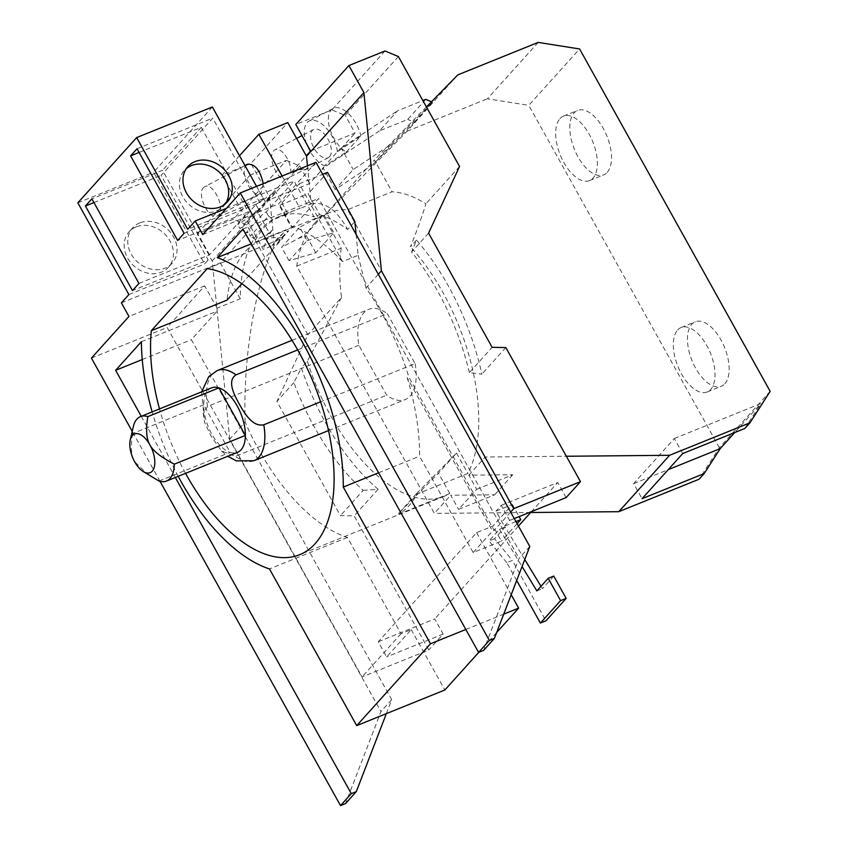<?xml version="1.0" encoding="UTF-8"?>
<svg xmlns="http://www.w3.org/2000/svg" width="848" height="848" viewBox="0 0 848 848"><rect width="100%" height="100%" fill="white"/><g stroke="black" fill="none" stroke-linecap="round" stroke-linejoin="round"><path stroke-width="0.64" stroke-dasharray="4.24 3.18" d="M284.864 215.933L287.461 213.049L284.313 215.54L284.864 215.933A168.254 85.044 -112 0 1 295.009 210.145A168.254 85.044 -112 0 1 300.128 208.438L282.098 176.045M257.453 211.64L237.822 224.635L255.895 204.58L275.515 191.584L257.453 211.64L269.399 233.105L271.996 230.221L268.042 233.592A168.254 85.044 -112 0 0 267.311 234.885L255.471 239.666L262.795 228.43L273.544 219.621L285.384 214.841A168.254 85.044 -112 0 0 284.313 215.54M203.478 187.652L204.707 186.677C212.721 181.536 225.844 208.12 218.657 214.936L217.427 215.901C209.414 221.042 196.291 194.468 203.478 187.652M263.262 183.656L261.407 192.485L260.166 193.461C252.163 198.602 239.041 172.017 246.217 165.212L247.457 164.236M356.107 234.408L358.153 255.28L342.539 261.587L299.238 183.783L279.872 205.258L302.482 196.121L314.057 216.929L319.707 214.639L308.131 193.842L327.487 172.356M266.219 211.936L268.487 216.017L250.414 236.073L248.146 231.981L245.941 232.871L264.014 212.827L266.219 211.936L294.076 181.027L302.482 196.121L308.131 193.842M255.895 204.58L258.163 208.661L240.09 228.706L237.822 224.635M239.507 155.746L221.953 175.229L250.891 163.526L287.779 122.6M346.26 152.046L360.845 135.871L337.409 151.739L324.646 165.89L346.26 152.046A25.429 13.261 62.3 0 1 330.593 131.122A25.429 13.261 62.3 0 1 331.155 110.039A25.429 13.261 62.3 0 1 333.169 108.459A25.429 13.261 62.3 0 1 360.845 135.871M553.755 576.078L542.413 588.66L540.992 586.318M536.848 590.908L542.413 588.66M516.686 580.488L506.775 562.68L512.33 560.433L545.942 620.821M319.707 214.639A168.254 85.044 68 0 1 347.638 229.49L354.835 221.498M307.453 165.795L311.205 203.965L300.128 208.438M677.626 330.02A34.757 17.575 68 0 1 681.145 327.519A34.757 17.575 68 0 1 708.769 349.323A34.757 17.575 68 0 1 710.709 389.465A34.757 17.575 68 0 1 707.2 391.967A34.757 17.575 68 0 1 679.566 370.163A34.757 17.575 68 0 1 677.626 330.02M559.977 118.646A34.757 17.575 68 0 1 563.485 116.134A34.757 17.575 68 0 1 591.12 137.948A34.757 17.575 68 0 1 593.059 178.08A34.757 17.575 68 0 1 589.54 180.592A34.757 17.575 68 0 1 561.917 158.777A34.757 17.575 68 0 1 559.977 118.646M299.238 183.783L322.653 174.306M529.788 546.451L519.018 558.397L483.604 650.384M342.539 261.587A168.254 85.044 -112 0 0 291.458 226.066L279.872 205.258M315.997 162.339L278.473 203.976L290.885 226.289A168.254 85.044 68 0 1 292.942 226.999L318.668 198.453L519.018 558.397M221.953 175.229L263.23 249.376L274.307 244.902L269.632 197.202L250.891 163.526M287.461 213.049L275.515 191.584M271.996 230.221A168.254 85.044 -112 0 0 263.23 249.376M268.042 233.592L267.141 234.589L269.399 233.105M268.487 216.017L273.544 219.621M255.471 239.666L250.414 236.073M386.328 713.656L391.712 699.642L191.372 339.688L217.099 311.142A168.254 85.044 68 0 1 217.099 308.163L240.27 298.793A168.254 85.044 68 0 1 261.152 229.087A168.254 85.044 68 0 1 278.165 216.961A168.254 85.044 68 0 1 314.057 216.929M311.205 203.965C324.72 201.273 336.868 209.785 347.638 229.49M391.712 699.642L380.953 711.589L345.539 803.575M217.099 308.163L204.686 285.85L167.162 327.476L380.953 711.589M225.356 203.859A26.489 22.196 -138 0 1 223.702 205.979A26.489 22.196 -138 0 1 216.632 210.887A26.489 22.196 -138 0 1 185.659 201.008A26.489 22.196 -138 0 1 184.355 170.512A26.489 22.196 -138 0 1 186.295 168.646M136.21 226.861A26.489 22.196 42 0 0 129.14 231.78A26.489 22.196 42 0 0 130.444 262.276A26.489 22.196 42 0 0 161.417 272.155A26.489 22.196 42 0 0 168.487 267.247A26.489 22.196 42 0 0 167.183 236.74A26.489 22.196 42 0 0 136.21 226.861M139.793 222.886A26.489 22.196 42 0 0 132.723 227.794A26.489 22.196 42 0 0 134.026 258.29A26.489 22.196 42 0 0 165 268.18A26.489 22.196 42 0 0 172.07 263.262A26.489 22.196 42 0 0 170.766 232.765A26.489 22.196 42 0 0 139.793 222.886M258.163 208.661L264.014 212.827M245.941 232.871L240.09 228.706M138.934 283.412L209.562 254.856L248.284 211.894L177.656 240.45M209.562 254.856L162.509 170.31L91.87 198.856M139.114 152.449L201.23 127.348L162.509 170.31M201.23 127.348L248.284 211.894M184.101 233.285L259.827 202.683L263.41 198.697L256.552 186.369M259.827 202.683L212.763 118.126L161.141 175.409L208.195 259.965L132.479 290.578M212.36 106.975L153.562 172.229L204.612 263.951L208.195 259.965M240.27 298.793L220.289 262.891L248.146 231.981M425.77 99.386L407.708 119.43L379.448 130.857L397.521 110.802L422.866 100.562M337.409 151.739A25.429 13.261 -117.7 0 0 326.035 127.836A25.429 13.261 -117.7 0 0 309.149 121.073A25.429 13.261 -117.7 0 0 307.146 122.642A25.429 13.261 -117.7 0 0 307.23 145.432A25.429 13.261 -117.7 0 0 324.646 165.89M329.618 156.679A15.889 8.289 -117.7 0 0 327.572 138.415A15.889 8.289 -117.7 0 0 313.58 129.511A15.889 8.289 -117.7 0 0 312.329 130.497A15.889 8.289 -117.7 0 0 314.364 148.76A15.889 8.289 -117.7 0 0 328.356 157.654A15.889 8.289 -117.7 0 0 329.618 156.679M290.716 173.066C292.231 162.413 280.974 145.888 274.879 149.831L273.65 150.806C267.565 156.498 276.427 179.023 284.939 179.49L307.188 168.455C308.068 167.363 302.577 168.911 290.716 173.066L306.276 155.809M284.939 179.49L265.074 201.527L250.287 174.964L286.391 160.367L233.295 219.282L197.202 233.868L212.233 260.887L229.713 439.179L362.054 676.948L428.802 649.971L354.157 515.86L340.451 515.637L276.893 401.454L307.866 334.769L246.683 224.858L233.295 219.282M379.448 130.857L322.219 168.752L324.89 165.795M337.631 151.654L340.292 148.697L397.521 110.802M250.287 174.964L197.202 233.868M269.632 197.202L212.233 260.887M515.944 521.573L504.39 526.248L495.985 511.153L512.372 504.528L493.006 526.004L476.618 532.629L378.24 641.788L386.646 656.882L411.238 629.598L401.009 633.732L347.404 537.431A168.254 85.044 68 0 1 245.114 422.092L229.713 439.179M245.114 422.092C243.122 357.262 254.771 286.56 274.307 244.902M401.009 633.732L362.054 676.948M476.618 532.629L485.024 547.734L501.412 541.109L493.006 526.004M511.196 594.745L485.024 547.734L473.163 552.525L419.559 456.224A168.254 85.044 -112 0 0 407.199 377.742L408.831 377.084L494.151 530.382L492.518 531.049L407.199 377.742M478.802 652.324L496.652 632.523M411.238 629.598L444.85 689.986M512.372 504.528L519.103 516.612M517.11 523.682L501.412 541.109M473.163 552.525L492.518 531.049M504.39 526.248L509.627 520.439L501.221 505.344L495.985 511.153M524.753 559.532L505.058 527.043L494.554 538.692L512.33 560.433M506.775 562.68L488.989 540.939L499.493 529.29L505.058 527.043M499.493 529.29L522.061 566.517M494.554 538.692L488.989 540.939M510.655 512.075L494.151 530.382M378.314 274.307L366.007 287.96A168.254 85.044 68 0 1 408.831 377.084M358.153 255.28L366.007 287.96M384.992 50.975L331.897 109.88L295.793 124.476M469.389 372.579A168.254 85.044 -112 0 0 411.598 252.004L416.506 240.111A168.254 85.044 68 0 1 481.865 374.159L469.389 372.579L492.137 347.33M428.579 233.158L411.598 252.004M682.714 453.574L674.33 438.511L633.668 483.614L642.063 498.677M633.668 483.614L668.235 469.644M674.33 438.511L760.879 403.521L734.707 432.554M744.841 428.463L760.879 403.521M724.839 383.752A34.757 17.575 -112 0 0 722.899 343.62A34.757 17.575 -112 0 0 695.265 321.805A34.757 17.575 -112 0 0 691.756 324.307A34.757 17.575 -112 0 0 693.696 364.449A34.757 17.575 -112 0 0 721.319 386.264A34.757 17.575 -112 0 0 724.839 383.752M607.189 172.377A34.757 17.575 -112 0 0 605.249 132.235A34.757 17.575 -112 0 0 577.615 110.42A34.757 17.575 -112 0 0 574.107 112.932A34.757 17.575 -112 0 0 576.046 153.064A34.757 17.575 -112 0 0 603.67 174.879A34.757 17.575 -112 0 0 607.189 172.377M414.439 122.239L432.501 102.195L391.108 144.425L353.192 169.536L335.119 189.581L373.046 164.47L414.439 122.239L407.708 119.43M431.494 101.771L432.501 102.195M291.458 226.066L290.885 226.289M226.352 208.396L294.076 181.027M202.746 234.589L278.473 203.976M242.952 229.055L318.668 198.453M292.942 226.999L251.199 243.874M378.611 472.781L419.559 456.224M465.817 629.47L503.723 614.153M347.404 537.431L269.484 568.934M178.207 476.322A168.254 85.044 68 0 1 152.163 411.874M141.383 341.755L217.099 311.142M142.241 359.552L191.372 339.688M141.245 416.294L175.313 477.488M160.049 481.367L132.235 431.388M91.436 358.089L167.162 327.476M204.686 285.85L128.96 316.452M121.402 302.863L220.289 262.891M128.885 294.553L204.612 263.951M77.836 202.831L153.562 172.229M263.41 198.697L187.694 229.31M137.047 148.739L212.763 118.126M93.937 202.577L161.141 175.409M398.38 56.551L345.284 115.455L331.897 109.88M310.58 151.029L355.079 133.051L345.284 115.455M340.292 148.697L341.352 148.273L353.192 169.536M391.108 144.425L373.046 164.47M335.119 189.581L323.289 168.317L322.219 168.752M265.074 201.527L309.562 183.539L323.289 168.317M341.352 148.273L355.079 133.051M286.391 160.367L299.779 165.954L309.562 183.539M299.779 165.954L246.683 224.858M363.198 490.398L378.134 489.254A168.254 85.044 68 0 1 301.326 367.894L293.885 382.607A168.254 85.044 -112 0 0 363.198 490.398L340.451 515.637M293.885 382.607L276.893 401.454M476.682 489.328L512.733 474.763L468.806 475.166L476.682 489.328L458.609 509.383L494.66 494.808L450.733 495.221L458.609 509.383M512.733 474.763L494.66 494.808M378.134 489.254L354.157 515.86M378.24 641.788L434.748 618.945L443.154 634.05L428.802 649.971M443.154 634.05L386.646 656.882M501.221 505.344L557.73 482.501L531.505 511.598M518.446 526.078L434.748 618.945M509.627 520.439L514.259 518.563M566.135 497.596L557.73 482.501M505.843 347.563L481.865 374.159M307.103 240.62L333.858 232.723L315.785 252.768L289.03 260.665L307.103 240.62L299.662 227.253L281.589 247.309L297.977 238.701L306.128 235.415A152.958 77.306 -112 0 0 296.747 266.145L434.356 513.39L450.733 495.221M289.03 260.665L281.589 247.309M416.506 240.111L410.496 246.779C417.248 229.808 422.378 215.487 425.887 203.827A152.958 77.306 -112 0 0 392.062 191.786L347.563 209.763A152.958 77.306 -112 0 0 329.671 212.636A152.958 77.306 -112 0 0 324.19 215.36L316.039 218.657L299.662 227.253M459.552 166.473L425.887 203.827M530.689 512.499L434.356 513.39M468.806 475.166L485.173 457.008L566.337 456.256M770.164 391.341L719.348 447.723L699.102 479.205M719.348 447.723L528.781 105.343L579.597 48.961M538.183 42.4L487.367 98.781L528.781 105.343M296.747 266.145L341.246 248.167L323.565 216.41L407.029 131.26L457.846 74.868M407.029 131.26L487.367 98.781M323.565 216.41L374.381 160.028L392.062 191.786M426.417 106.943L374.381 160.028M185.553 473.354A152.958 77.306 68 0 1 159.509 408.906M207.262 268.657L282.978 238.044A152.958 77.306 -112 0 0 260.728 240.503A152.958 77.306 -112 0 0 245.263 251.538A152.958 77.306 -112 0 0 227.063 300.097M241.818 283.709L282.978 238.044M283.455 232.956L277.137 238.648L272.272 245.358L277.529 243.238L288.712 230.836L283.455 232.956L272.272 245.358M277.529 243.238A152.958 77.306 68 0 1 282.755 236.38A152.958 77.306 68 0 1 288.712 230.836M315.223 222.568L313.198 224.815A152.958 77.306 -112 0 0 307.983 232.119L321.487 217.13A152.958 77.306 -112 0 0 315.223 222.568L313.198 224.815M307.983 232.119L297.977 238.701M316.039 218.657L321.487 217.13M341.246 248.167A152.958 77.306 -112 0 0 341.532 297.415L307.866 334.769M341.532 297.415L307.347 361.227L301.326 367.894M485.173 457.008L477.233 442.73A152.958 77.306 -112 0 0 410.496 246.779M307.347 361.227A152.958 77.306 -112 0 0 426.417 499.122A152.958 77.306 -112 0 0 444.31 496.25A152.958 77.306 -112 0 0 449.79 493.525L398.931 514.079A152.958 77.306 -112 0 0 408.916 505.779A152.958 77.306 -112 0 0 417.004 494.034L467.852 473.47A152.958 77.306 -112 0 0 477.233 442.73L347.563 209.763M416.665 493.441L398.602 513.485L438.448 473.142L456.51 453.097L416.665 493.441L417.004 494.034M398.602 513.485L398.931 514.079M159.042 481.081L230.137 452.334A34.757 17.564 68 0 1 203.679 404.793L132.574 433.54A34.757 17.564 68 0 1 133.337 426.597M132.574 433.54C130.465 446.726 131.164 456.15 134.684 461.8L148.305 474.827M211.502 387.886A34.757 17.564 68 0 0 207.993 390.398A34.757 17.564 68 0 0 203.679 404.793L230.137 452.334A34.757 17.564 68 0 0 237.557 452.334M297.68 349.917L387.324 313.686L415.117 363.622L320.586 401.835M415.117 363.622A48.665 24.603 68 0 1 410.146 396.058A48.665 24.603 68 0 1 405.227 399.567A48.665 24.603 68 0 1 386.656 395.2L358.863 345.263A48.665 24.603 68 0 1 363.824 312.827A48.665 24.603 68 0 1 368.753 309.319A48.665 24.603 68 0 1 387.324 313.686M315.785 252.768L306.128 235.415M324.19 215.36L333.858 232.723M456.51 453.097L467.852 473.47M449.79 493.525L438.448 473.142M358.863 345.263L207.537 406.436L203.223 413.241L204.548 422.177L210.813 435.692L221.423 450.913L235.331 456.362L386.656 395.2M207.537 406.436A48.665 24.603 68 0 1 212.498 374A48.665 24.603 68 0 1 217.417 370.491M253.902 460.729A48.665 24.603 68 0 1 235.331 456.362M244.966 165.551L204.707 186.677M260.166 193.461L217.427 215.901M278.165 216.961L295.009 210.145M227.296 201.994L223.702 205.979M187.938 166.526L184.355 170.512M132.723 227.794L129.14 231.78M172.07 263.262L168.487 267.247M333.169 108.459L309.149 121.073M313.58 129.511L301.994 135.606M296.599 138.436L274.879 149.831M328.356 157.654L303.457 170.734M681.145 327.519L695.265 321.805M707.2 391.967L721.319 386.264M563.485 116.134L577.615 110.42M589.54 180.592L603.67 174.879M292.041 340.324L368.753 309.319M329.671 212.636L260.728 240.503M444.31 496.25L299.651 554.719M201.665 391.871L204.559 422.177M221.423 450.903L227.709 456.309M328.515 430.572L405.227 399.567"/><path stroke-width="1.27" d="M244.966 165.551L247.457 164.236C254.941 163.685 260.209 170.162 263.262 183.656M282.098 176.045L258.852 134.291L287.779 122.6L306.52 156.265L307.453 165.795M258.852 134.291L239.507 155.746M522.061 566.517L536.848 590.908L548.19 578.325L553.755 576.078L566.167 598.381L560.602 600.628L540.377 623.068L545.942 620.821L566.167 598.381M548.19 578.325L560.602 600.628M540.377 623.068L516.686 580.488M322.653 174.306L327.487 172.356L354.835 221.498L356.107 234.408M494.373 638.438L529.788 546.451L315.997 162.339L240.27 192.952L489.36 640.463L494.373 638.438L483.604 650.384L478.59 652.409L242.952 229.055L217.226 257.601A168.254 85.044 68 0 1 343.27 487.059L378.611 472.781M175.313 477.488L351.284 793.654L340.514 805.6L345.539 803.575L356.308 791.629L386.328 713.656M195.008 161.618A26.489 22.196 -138 0 1 225.981 171.497A26.489 22.196 -138 0 1 227.296 201.994A26.489 22.196 -138 0 1 220.226 206.912A26.489 22.196 -138 0 1 189.252 197.033A26.489 22.196 -138 0 1 187.938 166.526A26.489 22.196 -138 0 1 195.008 161.618M186.295 168.646A26.489 22.196 -138 0 1 191.425 165.593A26.489 22.196 -138 0 1 221.37 174.264A26.489 22.196 -138 0 1 225.356 203.859M256.552 186.369L212.36 106.975L136.645 137.588L187.694 229.31L195.188 220.999L226.352 208.396M422.866 100.562L425.77 99.386L431.494 101.771M496.652 632.523L518.637 608.122L511.196 594.745M178.207 476.322A168.254 85.044 68 0 0 269.484 568.934L356.701 725.623L444.85 689.986L478.802 652.324M515.944 521.573L520.778 519.623L517.11 523.682M519.103 516.612L520.778 519.623M540.992 586.318L524.753 559.532M513.74 508.652L580.488 481.675L505.843 347.563L492.137 347.33L428.579 233.158L459.552 166.473L398.38 56.551L384.992 50.975L348.888 65.572L363.919 92.58L381.399 270.872L513.74 508.652L510.655 512.075M381.399 270.872L378.314 274.307M363.919 92.58L306.52 156.265M348.888 65.572L295.793 124.476L310.58 151.029L306.276 155.809M668.235 469.644L720.217 448.624L704.19 473.566L642.063 498.677L682.714 453.574L744.841 428.463L749.929 422.823L770.164 391.341L579.597 48.961L538.183 42.4L457.846 74.868L426.417 106.943M734.707 432.554L720.217 448.624M240.27 192.952L202.746 234.589L195.188 220.999M489.36 640.463L478.59 652.409M251.199 243.874L217.226 257.601M356.701 725.623L430.487 643.759L343.27 487.059M430.487 643.759L465.817 629.47M503.723 614.153L518.637 608.122M152.163 411.874A168.254 85.044 68 0 1 141.383 341.755L115.646 370.3L142.241 359.552M115.646 370.3L141.245 416.294M351.284 793.654L356.308 791.629M340.514 805.6L160.049 481.367M132.235 431.388L91.436 358.089L128.96 316.452L121.402 302.863L128.885 294.553L77.836 202.831L136.645 137.588M130.592 155.894L137.047 148.739L184.101 233.285L177.656 240.45L130.592 155.894L139.114 152.449M91.87 198.856L138.934 283.412L132.479 290.578L85.415 206.022L91.87 198.856M85.415 206.022L93.937 202.577M531.505 511.598L518.446 526.078M514.259 518.563L566.135 497.596L580.488 481.675M174.285 464.163C160.95 457.22 152.841 450.797 149.926 444.893A20.85 10.536 68 0 1 152.227 471.17A20.85 10.536 68 0 1 142.92 471.329A20.85 10.536 68 0 1 134.684 461.8A20.85 10.536 68 0 1 130.253 439.995A20.85 10.536 68 0 1 132.383 435.522A20.85 10.536 68 0 1 149.926 444.893C146.407 439.232 145.697 429.819 147.817 416.622L218.922 387.886A34.757 17.564 68 0 1 245.379 435.427L174.285 464.163A34.757 17.564 68 0 1 169.971 478.569A34.757 17.564 68 0 1 166.452 481.07A34.757 17.564 68 0 1 159.042 481.081L142.92 471.329M166.452 481.07L237.557 452.334A34.757 17.564 68 0 0 241.065 449.822A34.757 17.564 68 0 0 245.379 435.427L218.922 387.886A34.757 17.564 68 0 0 211.502 387.886L140.408 416.633A34.757 17.564 68 0 1 147.817 416.622M130.253 439.995L133.337 426.597A34.757 17.564 68 0 1 136.888 419.135A34.757 17.564 68 0 1 140.408 416.633M566.337 456.256L669.591 455.291L618.775 511.683L530.689 512.499M669.591 455.291L749.929 422.823M618.775 511.683L699.102 479.205L704.19 473.566M159.509 408.906A152.958 77.306 68 0 1 151.336 330.699L207.262 268.657A152.958 77.306 68 0 1 315.17 386.868A152.958 77.306 68 0 1 315.117 543.695A152.958 77.306 68 0 1 299.651 554.719A152.958 77.306 68 0 1 185.553 473.354M241.818 283.709L227.063 300.097L151.336 330.699M320.586 401.835L263.781 424.795C252.354 427.159 244.372 412.965 239.274 404.114C234.451 395.147 226.617 380.9 235.998 374.858L297.68 349.917M201.665 391.871L208.788 376.586L217.417 370.491A48.665 24.603 68 0 1 235.998 374.858M263.781 424.795A48.665 24.603 68 0 1 258.82 457.22A48.665 24.603 68 0 1 253.902 460.729L328.515 430.572M301.994 135.606L296.599 138.436M217.417 370.491L292.041 340.324M227.709 456.309L236.412 460.888L253.902 460.729"/></g></svg>
